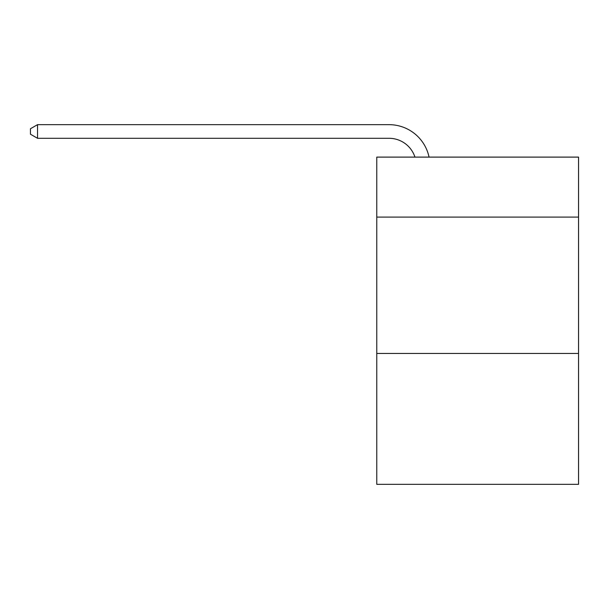 <?xml version="1.0" encoding="UTF-8"?>
<svg xmlns="http://www.w3.org/2000/svg" width="609" height="609" viewBox="0 0 609 609"><rect width="100%" height="100%" fill="white"/><g stroke="black" fill="none" stroke-linecap="round" stroke-linejoin="round"><path stroke-width="0.91" d="M578.55 217.101L578.55 157.114L376.765 157.114L376.765 217.101L578.55 217.101L578.55 484.338L376.765 484.338L376.765 217.101M578.55 353.448L376.765 353.448M389.029 124.662L37.537 124.662L389.029 124.662A40.902 40.902 134.2 0 1 429.056 157.114M414.957 157.114A27.268 27.268 -45.8 0 0 389.029 138.296L37.537 138.296L30.45 134.208L30.45 128.75L37.537 124.662L37.537 138.296"/></g></svg>
